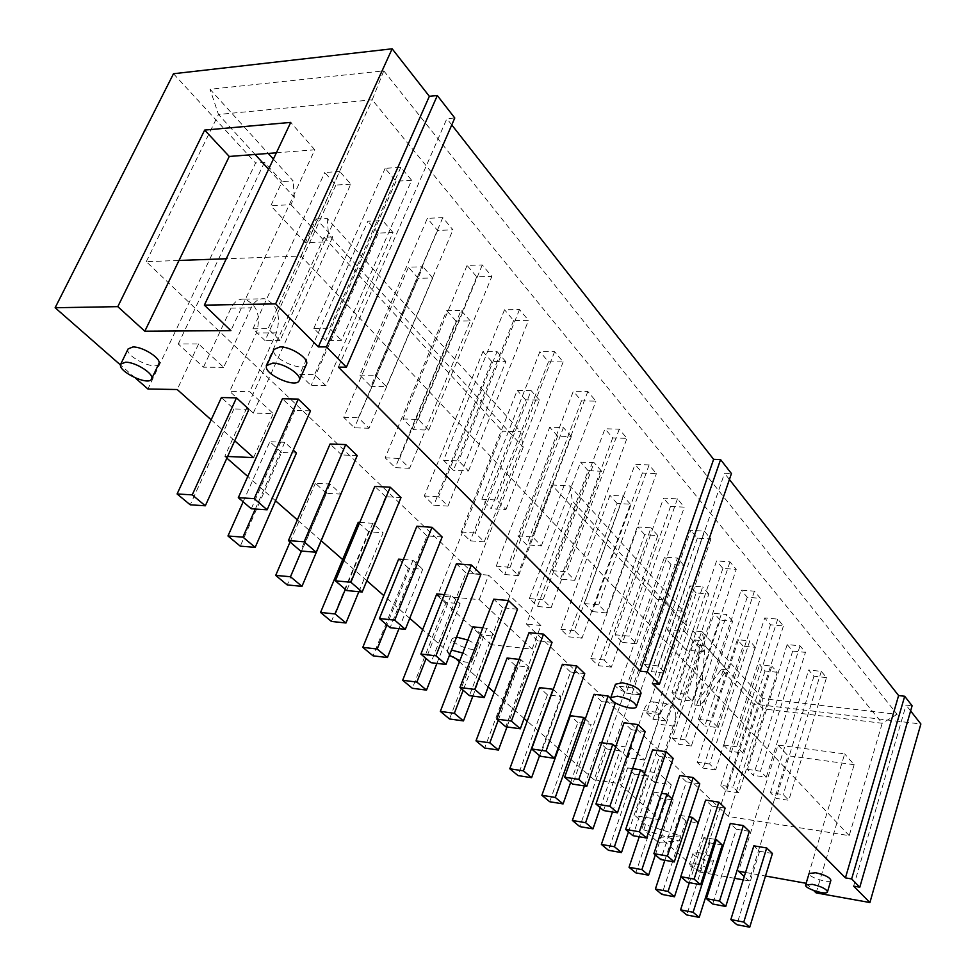 <?xml version="1.0" encoding="UTF-8"?>
<svg xmlns="http://www.w3.org/2000/svg" width="976" height="976" viewBox="0 0 976 976"><rect width="100%" height="100%" fill="white"/><g stroke="black" fill="none" stroke-linecap="round" stroke-linejoin="round"><path stroke-width="0.73" stroke-dasharray="4.88 3.66" d="M296.448 453.047L281.588 452.425L240.279 546.145M281.588 452.425L269.852 441.725L284.76 442.287L293.288 450.131M243.146 501.823L269.852 441.725M284.76 442.287L255.322 509.033M325.899 385.74L311.088 385.52L299.754 374.455L367.842 221.259L382.58 220.539L314.614 374.613L325.899 385.74L392.986 232.447L378.285 233.093L311.088 385.52M357.204 455.585L341.624 454.938L300.547 550.989M437.59 230.482L370.917 386.411L359.79 375.101L427.366 218.356L442.787 217.611L452.962 229.811L437.59 230.482L427.366 218.356M378.285 233.093L367.842 221.259M392.986 232.447L382.58 220.539M299.754 374.455L314.614 374.613M359.79 375.101L375.37 375.26L386.435 386.642L370.917 386.411M442.787 217.611L375.37 375.26M386.435 386.642L452.962 229.811M341.624 454.938L330.083 443.995M341.088 494.137L326.423 493.295L287.249 584.953M326.423 493.295L315.382 483.23L330.095 484.023L340.917 493.978M290.067 542.009L315.382 483.23M330.095 484.023L301.438 551.062M369.026 428.257L354.41 427.805L343.735 417.386L408.419 267.204L422.962 266.753L358.399 417.789L369.026 428.257L432.758 277.977L418.277 278.355L354.41 427.805M400.99 497.553L385.642 496.674L346.736 590.553M476.727 276.83L413.409 429.635L402.954 418.997L467.077 265.411L482.278 264.947L491.855 276.428L476.727 276.83L467.077 265.411M418.277 278.355L408.419 267.204M432.758 277.977L422.962 266.753M343.735 417.386L358.399 417.789M402.954 418.997L418.301 419.412L428.708 430.111L413.409 429.635M482.278 264.947L418.301 419.412M428.708 430.111L491.855 276.428M385.642 496.674L374.808 486.402M358.863 591.7L383.104 532.811L368.635 531.786L331.437 621.444M368.635 531.786L358.229 522.306M359.766 522.404L372.747 523.282L383.104 532.811M372.747 523.282L345.345 589.358M409.652 468.309L395.231 467.65L385.178 457.829L446.715 310.563L461.05 310.368L399.648 458.439L409.652 468.309L470.31 320.97L456.024 321.104L395.231 467.65M442.165 536.995L427.037 535.922L390.119 627.714M513.62 320.531L453.413 470.31L443.555 460.282L504.531 309.758L519.488 309.551L528.528 320.384L513.62 320.531L504.531 309.758M456.024 321.104L446.715 310.563M470.31 320.97L461.05 310.368M385.178 457.829L399.648 458.439M443.555 460.282L458.683 460.916L468.48 470.993L453.413 470.31M519.488 309.551L458.683 460.916M468.48 470.993L528.528 320.384M427.037 535.922L416.837 526.259M398.964 628.666L422.718 569.276L408.444 568.093L373.064 655.835M408.444 568.093L398.623 559.138M403.369 559.516L412.958 560.285L422.718 569.276M412.958 560.285L386.899 624.957M447.996 506.105L433.783 505.263L424.267 495.979L482.925 351.555L497.052 351.58L438.541 496.784L447.996 506.105L505.812 361.608L491.733 361.535L433.783 505.263M480.936 574.144L466.028 572.9L430.953 662.692M548.488 361.828L491.123 508.655L481.827 499.2L539.887 351.641L554.612 351.665L563.152 361.901L548.488 361.828L539.887 351.641M491.733 361.535L482.925 351.555M505.812 361.608L497.052 351.58M424.267 495.979L438.541 496.784M481.827 499.2L496.723 500.029L505.958 509.533L491.123 508.655M554.612 351.665L496.723 500.029M505.958 509.533L563.152 361.901M466.028 572.9L456.414 563.786M436.919 663.387L460.147 603.729L446.069 602.387L412.36 688.287M446.069 602.387L436.784 593.92M444.287 594.616L450.912 595.226L460.147 603.729M450.912 595.226L426.097 658.532M484.242 541.826L470.225 540.826L461.233 532.054L517.207 390.376L531.127 390.595L475.3 533.018L484.242 541.826L539.435 400.099L525.552 399.831L470.225 540.826M517.5 609.195L502.823 607.792L469.432 695.644M581.464 400.892L526.735 544.876L517.951 535.934L573.327 391.242L587.82 391.474L595.909 401.16L581.464 400.892L573.327 391.242M525.552 399.831L517.207 390.376M539.435 400.099L531.127 390.595M461.233 532.054L475.3 533.018M517.951 535.934L532.628 536.946L541.351 545.913L526.735 544.876M587.82 391.474L532.628 536.946M541.351 545.913L595.909 401.16M502.823 607.792L493.746 599.191M472.872 696.095L495.552 636.315L481.668 634.851L449.509 718.97M481.668 634.851L472.884 626.836M482.778 627.861L486.804 628.276L495.552 636.315M486.804 628.276L463.149 690.264M518.561 575.657L504.738 574.51L496.211 566.19L549.708 427.183L563.433 427.573L510.082 567.312L518.561 575.657L571.314 436.589L557.638 436.162L504.738 574.51M552.062 642.306L537.605 640.781L505.763 726.778M612.708 437.907L560.431 579.134L552.111 570.679L604.998 428.757L619.272 429.172L626.934 438.358L612.708 437.907L604.998 428.757M557.638 436.162L549.708 427.183M571.314 436.589L563.433 427.573M496.211 566.19L510.082 567.312M552.111 570.679L566.556 571.838L574.815 580.33L560.431 579.134M619.272 429.172L566.556 571.838M574.815 580.33L626.934 438.358M537.605 640.781L529.016 632.631M506.995 726.937L529.09 667.194L515.413 665.62L484.682 748.031M515.413 665.62L507.081 658.019M519.061 659.373L520.806 659.569L529.09 667.194M520.806 659.569L498.199 720.3M551.098 607.731L537.471 606.462L529.382 598.569L580.586 462.136L594.103 462.685L543.059 599.813L551.098 607.731L601.594 471.249L588.113 470.664L537.471 606.462M584.77 673.647L570.533 672L540.131 756.205M642.367 473.031L592.347 611.586L584.465 603.571L635.034 464.344L649.101 464.918L656.372 473.641L642.367 473.031L635.034 464.344M588.113 470.664L580.586 462.136M601.594 471.249L594.103 462.685M529.382 598.569L543.059 599.813M584.465 603.571L598.691 604.864L606.511 612.916L592.347 611.586M649.101 464.918L598.691 604.864M606.511 612.916L656.372 473.641M570.533 672L562.408 664.29M539.545 755.705L560.919 696.498L547.438 694.814L518.024 775.578M547.438 694.814L539.521 687.592M553.27 689.446L560.919 696.498M581.989 638.182L568.557 636.791L560.871 629.3L609.927 495.357L623.261 496.052L574.352 630.655L581.989 638.182L630.374 504.202L617.1 503.47L568.557 636.791M615.771 703.354L601.753 701.598L572.68 784.094M670.536 506.398L622.627 642.379L615.136 634.766L663.57 498.15L677.417 498.87L684.322 507.154L670.536 506.398L663.57 498.15M617.1 503.47L609.927 495.357M630.374 504.202L623.261 496.052M560.871 629.3L574.352 630.655M615.136 634.766L629.154 636.181L636.572 643.818L622.627 642.379M677.417 498.87L629.154 636.181M636.572 643.818L684.322 507.154M601.753 701.598L594.042 694.29M610.817 698.596L615.356 702.952M570.679 782.374L591.163 724.338L577.865 722.557L549.695 801.735M577.865 722.557L570.338 715.701M585.307 718.934L591.163 724.338M611.354 667.133L598.117 665.644L590.809 658.507L637.865 526.991L651.004 527.809L604.095 659.971L611.354 667.133L657.787 535.58L644.697 534.726L598.117 665.644M645.197 731.549L631.387 729.706L603.558 810.544M697.352 538.154L651.382 671.634L644.282 664.4L690.715 530.297L704.343 531.151L710.918 539.033L697.352 538.154L690.715 530.297M644.697 534.726L637.865 526.991M657.787 535.58L651.004 527.809M590.809 658.507L604.095 659.971M644.282 664.4L658.068 665.925L665.132 673.184L651.382 671.634M704.343 531.151L658.068 665.925M665.132 673.184L710.918 539.033M631.387 729.706L624.067 722.765M600.289 807.738L619.931 750.812L606.828 748.958L579.805 826.611M606.828 748.958L599.667 742.431L602.009 742.76M584.441 785.924L599.667 742.431M615.697 746.921L619.931 750.812M639.304 694.68L626.263 693.106L619.296 686.311L664.497 557.137L677.442 558.077L632.387 687.873L639.304 694.68L683.908 565.482L671.012 564.518L626.263 693.106M673.172 758.352L659.569 756.424L632.887 835.663M722.874 568.398L678.747 699.463L671.976 692.57L716.567 560.907L729.975 561.883L736.246 569.386L722.874 568.398L716.567 560.907M671.012 564.518L664.497 557.137M683.908 565.482L677.442 558.077M619.296 686.311L632.387 687.873M671.976 692.57L685.567 694.192L692.277 701.097L678.747 699.463M729.975 561.883L685.567 694.192M692.277 701.097L736.246 569.386M659.569 756.424L652.602 749.824M628.471 831.869L647.332 776.042L634.412 774.114L608.475 850.291M634.412 774.114L627.592 767.892L632.546 768.624M612.489 811.995L627.592 767.892M644.575 773.504L647.332 776.042M665.949 720.947L653.09 719.288L646.454 712.809L689.898 585.905L702.659 586.942L659.349 714.444L665.949 720.947L708.832 594.018L696.12 592.944L653.09 719.288M699.78 783.85L686.384 781.861L660.776 859.551M747.226 597.239L704.806 725.961L698.365 719.397L741.199 590.09L754.411 591.175L760.389 598.337L747.226 597.239L741.199 590.09M696.12 592.944L689.898 585.905M708.832 594.018L702.659 586.942M646.454 712.809L659.349 714.444M698.365 719.397L711.736 721.093L718.129 727.669L704.806 725.961M754.411 591.175L711.736 721.093M718.129 727.669L760.389 598.337M686.384 781.861L679.747 775.566M655.335 854.878L673.464 800.088L660.728 798.112L635.791 872.849M660.728 798.112L654.213 792.17L661.508 793.293M639.268 836.749L654.213 792.17M672.049 798.795L673.464 800.088M691.362 746.006L678.686 744.273L672.354 738.088L714.164 613.379L726.742 614.514L685.067 739.796L691.362 746.006L732.647 621.273L720.117 620.114L678.686 744.273M725.131 808.14L711.943 806.091L687.348 882.304M770.479 624.762L729.658 751.227L723.497 744.969L764.72 617.942L777.726 619.126L783.435 625.958L770.479 624.762L764.72 617.942M720.117 620.114L714.164 613.379M732.647 621.273L726.742 614.514M672.354 738.088L685.067 739.796M723.497 744.969L736.673 746.738L742.773 753.008L729.658 751.227M777.726 619.126L736.673 746.738M742.773 753.008L783.435 625.958M711.943 806.091L705.611 800.088M680.955 876.838L698.401 823.049L685.847 821.011L661.85 894.382M685.847 821.011L679.625 815.338L688.995 816.851M664.863 860.271L679.625 815.338M715.64 769.93L703.147 768.136L697.084 762.232L737.368 639.658L749.763 640.878L709.625 764.001L715.64 769.93L755.412 647.332L743.065 646.1L703.147 768.136M749.324 831.32L736.331 829.21L712.663 903.996M792.683 651.077L753.374 775.347L747.494 769.369L787.181 644.563L800.003 645.819L805.456 652.358L792.683 651.077L787.181 644.563M743.065 646.1L737.368 639.658M755.412 647.332L749.763 640.878M697.084 762.232L709.625 764.001M747.494 769.369L760.475 771.211L766.294 777.189L753.374 775.347M800.003 645.819L760.475 771.211M766.294 777.189L805.456 652.358M736.331 829.21L730.292 823.488M462.783 653.066C469.212 656.043 472.286 658.678 472.018 660.947C470.688 662.838 466.638 662.741 459.855 660.667M449.472 655.335L447.142 651.443L451.51 650.101M467.809 640.024C474.202 643.013 477.264 645.661 476.971 647.979C475.641 653.237 449.692 643.318 452.181 638.487L456.548 637.096M830.893 880.291C830.32 884.146 807.506 876.973 809.092 873.447M695.302 863.699C704.147 865.822 709.137 868.311 710.247 871.165C709.662 874.679 687.97 867.432 689.507 864.248L695.302 863.699M698.877 852.597C707.722 854.695 712.687 857.196 713.773 860.088C713.175 863.675 691.52 856.452 693.082 853.195L698.877 852.597M306.427 364.316C303.451 373.149 269.51 357.594 274 349.42M158.82 363.792C156.099 371.466 123.964 355.911 128.137 348.883M310.514 410.847L294.715 410.457L282.406 398.781M294.715 410.457L251.259 508.777M248.941 409.322L233.898 408.944L221.393 397.549M233.898 408.944L190.235 504.812M772.419 853.451L759.609 851.292L753.838 845.826M759.609 851.292L736.831 924.687M722.24 844.996L709.869 842.91L703.916 837.481L715.152 839.36M709.869 842.91L686.75 914.951M689.349 882.67L703.916 837.481M643.794 829.868L679.223 840.958L658.214 842.41L643.794 829.868L645.502 824.781L680.894 835.846L679.223 840.958M680.894 835.846L659.886 837.371L658.214 842.41M338.391 367.122L446.874 118.669L454.779 117.986M451.766 124.916L446.874 118.669M652.395 683.42L724.534 473.275L731.439 473.567M729.401 479.497L724.534 473.275M853.634 886.123L906.057 705.087L912.109 705.77M910.62 710.918L906.057 705.087M411.64 180.255L396.036 181.243L385.142 168.36L400.807 167.286L411.64 180.255L341.429 340.368L325.679 340.404L313.821 328.351L329.62 328.229L341.429 340.368M400.807 167.286L329.62 328.229M313.821 328.351L385.142 168.36M396.036 181.243L325.679 340.404M350.774 184.122L335.878 185.062L324.776 172.496L339.721 171.471L268.022 328.692L280.039 340.539L350.774 184.122L339.721 171.471M335.878 185.062L265.033 340.587L252.967 328.802L268.022 328.692M252.967 328.802L324.776 172.496M280.039 340.539L265.033 340.587M826.513 677.612L813.935 676.246L808.677 670.012L821.292 671.354L826.513 677.612L788.767 800.296L776.03 798.392L770.418 792.683L783.203 794.574L788.767 800.296M821.292 671.354L783.203 794.574M770.418 792.683L808.677 670.012M813.935 676.246L776.03 798.392M777.201 672.281L765.025 670.976L759.584 664.802L771.796 666.096L733.098 787.144L738.844 792.805L777.201 672.281L771.796 666.096M765.025 670.976L726.534 790.963L720.739 785.302L733.098 787.144M720.739 785.302L759.584 664.802M738.844 792.805L726.534 790.963M805.981 883.146L844.655 753.875L778.043 745.078L738.515 871.251M816.131 892.894L854.159 764.708L844.655 753.875M806.139 883.304L813.655 890.527M745.53 872.483L765.477 876.009M728.352 816.473L664.534 755.644L674.416 726.229C677.198 714.896 675.795 707.49 670.195 704.025C666.413 703.379 663.29 706.295 660.825 712.797L644.782 760.084L631.545 747.738L619.235 783.618L659.715 819.694L671.305 784.826L654.274 782.252L701.842 640.683L692.765 630.752L702.049 631.655L705.111 645.966L762.671 708.82L728.352 816.473L849.218 835.627L882.194 723.253L372.222 99.82L383.788 70.858L210.035 89.267L268.241 153.427M276.367 152.805L314.797 149.816L230.885 330.62M849.218 835.627L300.986 256.041L226.286 258.75M227.628 456.475L224.822 456.353L323.995 237.314L332.694 236.936L316.224 218.917L305.354 242.743L325.264 241.914L328.534 234.691L523.173 447.252L520.733 431.77L502.396 431.209L437.443 595.738L479.216 599.618L488.647 575.169L540.887 625.494L532.103 649.186L491.233 644.733L551.867 484.987L656.994 599.252L594.103 779.775L558.553 748.641M305.354 242.743L270.803 205.802L282.125 181.621L264.472 162.321L255.602 162.98L147.925 389.009M268.595 169.226L294.325 197.323L290.921 204.655L270.803 205.802M290.921 204.655L325.264 241.914M316.224 218.917L327.143 218.368L520.733 431.77M323.995 237.314L502.396 431.209M327.143 218.368L328.534 234.691M523.173 447.252L473.897 573.937L488.647 575.169M437.443 595.738L491.233 644.733M479.216 599.618L532.103 649.186M551.867 484.987L569.801 485.865L683.517 611.22L674.123 610.366L664.558 599.911L656.994 599.252M692.765 630.752L686.226 650.053L703.159 651.809L705.111 645.966M686.226 650.053L667.401 629.91L674.123 610.366M671.305 784.826L658.69 773.053L664.534 755.644L526.467 624.042L572.448 501.066L686.531 625.665L684.518 631.582L667.401 629.91M684.518 631.582L703.159 651.809M897.139 714.334L882.194 723.253L762.671 708.82L762.756 698.572L897.139 714.334L383.788 70.858M702.049 631.655L762.756 698.572M644.782 760.084L627.507 757.608L614.148 745.31L631.545 747.738M627.507 757.608L643.623 710.626C646.1 704.172 649.235 701.268 653.054 701.915C658.702 705.38 660.13 712.736 657.336 723.997L641.549 770.528L658.69 773.053M686.531 625.665L683.517 611.22M569.801 485.865L572.448 501.066M540.887 625.494L526.467 624.042M473.897 573.937L259.726 369.782L276.476 332.84C281.234 315.712 277.306 304.353 264.703 298.766C258.982 298.205 254.468 301.218 251.161 307.818L233.898 345.162L259.726 369.782L249.771 391.705L273.243 413.604L253.284 413.08L229.689 391.352L249.771 391.705M223.65 367.354L203.447 367.196L178.266 344.016L198.592 343.979L223.65 367.354L233.898 345.162L146.278 261.653L178.998 260.458M300.986 256.041L372.222 99.82L218.465 114.473L255.078 154.452M778.043 745.078L787.998 755.753L749.129 880.901L744.273 876.497M854.159 764.708L787.998 755.753M749.129 880.901L743.236 879.852M734.586 878.302L714.029 874.618M712.883 874.411L699.426 872.007L753.362 703.989L920.868 723.997M721.423 669.28L726.888 669.878L700.256 705.697L694.729 705.014L721.423 669.28L753.362 703.989M700.256 705.697L705.014 645.99L699.475 645.429L694.729 705.014M726.888 669.878L705.014 645.99M645.502 824.781L635.108 815.68L694.436 639.939L699.475 645.429M699.426 872.007L659.886 837.371M694.436 639.939L701.842 640.683M659.715 819.694L635.108 815.68M654.274 782.252L641.549 770.528M664.558 599.911L614.148 745.31M273.39 159.1L293.154 180.902L282.125 181.621M173.496 73.737L255.602 162.98M203.447 367.196L230.995 308.135C234.313 301.596 238.839 298.607 244.586 299.168C257.249 304.695 261.202 315.968 256.444 332.962L229.689 391.352M264.472 162.321L178.266 344.016M253.284 413.08L332.694 236.936M146.278 261.653L218.465 114.473L210.035 89.267M294.325 197.323L293.154 180.902M314.797 149.816L290.738 122.39M135.286 377.944L120.536 365.024M198.592 343.979L177.193 389.522M253.589 457.622L273.243 413.604M211.17 419.814L234.716 440.798M558.077 748.226L527.223 721.191M524.112 718.47L494.222 692.289M488.183 687.006L459.415 661.813M456.792 659.52L422.681 629.63M409.737 618.308L383.824 595.604M366.817 580.72L342.661 559.553M321.275 540.838L297.363 519.891M275.561 500.798L247.782 476.459M226.871 458.147L224.822 456.353M594.103 779.775L619.235 783.618M641.073 693.167C639.853 698.694 613.062 689.349 615.478 684.237M643.623 710.626L660.825 712.797M674.416 726.229L657.336 723.997M230.995 308.135L251.161 307.818M276.476 332.84L256.444 332.962M452.181 638.487L447.142 651.443M476.971 647.979L472.018 660.947M693.082 853.195L689.507 864.248M713.773 860.088L710.247 871.165M653.054 701.915L670.195 704.025M244.586 299.168L264.703 298.766"/><path stroke-width="1.46" d="M255.322 509.033L242.926 537.129L255.187 547.341L296.448 453.047L293.288 450.131M255.187 547.341L240.279 546.145L227.969 535.983L243.146 501.823M316.2 552.245L300.547 550.989L288.432 540.606L304.134 541.814L316.2 552.245L357.204 455.585L345.724 444.58L304.134 541.814M227.969 535.983L242.926 537.129M288.432 540.606L330.083 443.995L345.724 444.58M301.438 551.062L290.47 576.743L301.987 586.332L340.917 493.978M301.987 586.332L287.249 584.953L275.696 575.401L290.067 542.009M362.181 592.017L346.736 590.553L335.378 580.818L350.872 582.233L362.181 592.017L400.99 497.553L390.217 487.219L350.872 582.233M275.696 575.401L290.47 576.743M335.378 580.818L374.808 486.402L390.217 487.219M345.345 589.358L335.134 613.965L345.968 622.993L358.863 591.7M345.968 622.993L331.437 621.444L320.555 612.452L358.229 522.306L359.766 522.404M405.345 629.349L390.119 627.714L379.444 618.564L394.719 620.15L405.345 629.349L442.165 536.995L432.026 527.284L394.719 620.15M320.555 612.452L335.134 613.965M379.444 618.564L416.837 526.259L432.026 527.284M386.899 624.957L377.2 649.016L387.411 657.531L398.964 628.666M387.411 657.531L373.064 655.835L362.804 647.356L398.623 559.138L403.369 559.516M445.947 664.461L430.953 662.692L420.888 654.066L435.943 655.811L445.947 664.461L480.936 574.144L471.371 564.994L435.943 655.811M362.804 647.356L377.2 649.016M420.888 654.066L456.414 563.786L471.371 564.994M426.097 658.532L416.862 682.078L426.512 690.117L436.919 663.387M426.512 690.117L412.36 688.287L402.661 680.284L436.784 593.92L444.287 594.616M484.206 697.559L469.432 695.644L459.94 687.519L474.775 689.398L484.206 697.559L517.5 609.195L508.484 600.545L474.775 689.398M402.661 680.284L416.862 682.078M459.94 687.519L493.746 599.191L508.484 600.545M463.149 690.264L454.34 713.31L463.466 720.91L472.872 696.095M463.466 720.91L449.509 718.97L440.335 711.406L472.884 626.836L482.778 627.861M520.318 728.791L505.763 726.778L496.808 719.092L511.412 721.081L520.318 728.791L552.062 642.306L543.534 634.132L511.412 721.081M440.335 711.406L454.34 713.31M496.808 719.092L529.016 632.631L543.534 634.132M498.199 720.3L489.806 742.858L498.443 750.056L506.995 726.937M498.443 750.056L484.682 748.031L475.995 740.857L507.081 658.019L519.061 659.373M554.466 758.328L540.131 756.205L531.652 748.946L546.035 751.032L554.466 758.328L584.77 673.647L576.694 665.913L546.035 751.032M475.995 740.857L489.806 742.858M531.652 748.946L562.408 664.29L576.694 665.913M531.603 777.689L518.024 775.578L509.789 768.771L539.521 687.592L553.063 689.263L523.404 770.869L531.603 777.689L539.545 755.705M586.796 786.29L572.68 784.094L564.64 777.201L578.817 779.385L586.796 786.29L615.356 702.952M509.789 768.771L523.404 770.869M564.64 777.201L594.042 694.29L608.121 696.022L578.817 779.385M608.121 696.022L610.817 698.596M563.079 803.919L549.695 801.735L541.875 795.269L570.338 715.701L583.685 717.458L555.295 797.441L563.079 803.919L570.679 782.374M583.685 717.458L585.307 718.934M617.466 812.813L603.558 810.544L595.933 804.004L609.89 806.261L617.466 812.813L645.197 731.549L637.926 724.582L609.89 806.261M541.875 795.269L555.295 797.441M595.933 804.004L624.067 722.765L637.926 724.582M602.009 742.76L612.818 744.261L585.6 822.695L592.993 828.856L600.289 807.738M592.993 828.856L579.805 826.611L572.363 820.462L584.441 785.924M612.818 744.261L615.697 746.921M646.576 837.994L632.887 835.663L625.64 829.454L639.39 831.772L646.576 837.994L673.172 758.352L666.254 751.727L639.39 831.772M572.363 820.462L585.6 822.695M625.64 829.454L652.602 749.824L666.254 751.727M632.546 768.624L640.549 769.796L614.429 846.717L621.468 852.585L628.471 831.869M621.468 852.585L608.475 850.291L601.375 844.423L612.489 811.995M640.549 769.796L644.575 773.504M674.27 861.942L660.776 859.551L653.883 853.646L667.425 856.013L674.27 861.942L699.78 783.85L693.192 777.543L667.425 856.013M601.375 844.423L614.429 846.717M653.883 853.646L679.747 775.566L693.192 777.543M661.508 793.293L666.998 794.135L641.891 869.604L648.601 875.204L655.335 854.878M648.601 875.204L635.791 872.849L629.032 867.261L639.268 836.749M666.998 794.135L672.049 798.795M700.622 884.732L687.348 882.304L680.772 876.668L694.107 879.095L700.622 884.732L725.131 808.14L718.861 802.138L694.107 879.095M629.032 867.261L641.891 869.604M680.772 876.668L705.611 800.088L718.861 802.138M688.995 816.851L692.228 817.363L668.084 891.43L674.489 896.773L680.955 876.838M674.489 896.773L661.85 894.382L655.396 889.051L664.863 860.271M692.228 817.363L698.218 822.878M725.754 906.46L712.663 903.996L706.392 898.628L719.532 901.092L725.754 906.46L749.324 831.32L743.334 825.586L719.532 901.092M655.396 889.051L668.084 891.43M706.392 898.628L730.292 823.488L743.334 825.586M451.51 650.101L462.783 653.066M459.855 660.667L449.472 655.335M456.548 637.096L467.809 640.024M812.313 884.341C821.389 886.476 826.44 888.977 827.489 891.869C826.928 895.651 804.078 888.428 805.639 884.976L812.313 884.341M805.639 884.976L809.092 873.447L815.765 872.751C824.83 874.862 829.868 877.375 830.893 880.291L827.489 891.869M272.682 363.133C283.735 362.791 302.487 375.089 299.266 380.457C296.362 389.143 262.276 373.588 266.692 365.549L272.682 363.133M266.692 365.549L274 349.42L280.002 346.919C291.055 346.504 309.697 358.851 306.427 364.316L299.266 380.457M125.538 362.23C135.652 361.889 154.733 374.211 151.585 378.969C148.925 386.52 116.656 370.978 120.768 364.085L125.538 362.23M120.768 364.085L128.137 348.883L132.919 346.968C143.045 346.553 162.004 358.936 158.82 363.792L151.585 378.969M267.119 509.801L251.259 508.777L238.315 497.687L254.236 498.651L267.119 509.801L310.514 410.847L298.266 399.111L254.236 498.651M238.315 497.687L282.406 398.781L298.266 399.111M205.326 505.788L190.235 504.812L177.107 493.966L192.235 494.881L205.326 505.788L248.941 409.322L236.485 397.854L192.235 494.881M177.107 493.966L221.393 397.549L236.485 397.854M749.727 927.2L736.831 924.687L730.841 919.563L743.785 922.064L749.727 927.2L772.419 853.451L766.697 847.973L743.785 922.064M730.841 919.563L753.838 845.826L766.697 847.973M699.206 917.379L686.75 914.951L680.589 909.852L693.082 912.267L699.206 917.379L722.24 844.996L716.335 839.555L693.082 912.267M680.589 909.852L689.349 882.67M715.152 839.36L716.335 839.555M204.362 305.134L230.885 330.62L144.814 331.218L117.803 306.647L204.655 130.089L290.738 122.39L204.362 305.134L275.622 303.89L318.335 346.907L326.411 346.907L437.321 95.55L429.355 96.307L318.335 346.907M429.355 96.307L392.157 48.8L173.496 73.737L55.132 307.745L117.803 306.647M275.622 303.89L392.157 48.8M326.411 346.907L346.419 367.183L454.779 117.986L437.321 95.55M346.419 367.183L338.391 367.122L640.195 671.134L713.627 459.33L451.766 124.916M640.195 671.134L647.283 671.927L720.569 459.598L713.627 459.33M647.283 671.927L659.434 684.249L731.439 473.567L720.569 459.598M659.434 684.249L652.395 683.42L845.436 877.875L898.603 695.571L729.401 479.497M845.436 877.875L851.645 878.937L904.691 696.254L898.603 695.571M851.645 878.937L859.795 887.208L912.109 705.77L904.691 696.254M859.795 887.208L853.634 886.123L869.909 902.532L920.868 723.997L910.62 710.918M765.477 876.009L806.139 883.304M813.655 890.527L816.131 892.894L869.909 902.532M744.273 876.497L738.515 871.251L745.53 872.483M144.814 331.218L229.25 156.465L276.367 152.805M204.655 130.089L229.25 156.465M226.286 258.75L178.998 260.458M743.236 879.852L734.586 878.302M714.029 874.618L712.883 874.411M268.241 153.427L273.39 159.1M255.078 154.452L268.595 169.226M211.17 419.814L177.193 389.522L147.925 389.009L135.286 377.944M120.536 365.024L55.132 307.745M234.716 440.798L253.589 457.622L227.628 456.475M527.223 721.191L524.112 718.47M494.222 692.289L488.183 687.006M459.415 661.813L456.792 659.52M422.681 629.63L409.737 618.308M383.824 595.604L366.817 580.72M342.661 559.553L321.275 540.838M297.363 519.891L275.561 500.798M247.782 476.459L226.871 458.147M610.805 697.584L615.478 684.237L622.188 682.761C633.534 685.128 639.829 688.605 641.073 693.167L636.462 706.539C635.266 711.968 608.414 702.586 610.805 697.584L617.503 696.181C628.861 698.584 635.181 702.037 636.462 706.539"/></g></svg>
